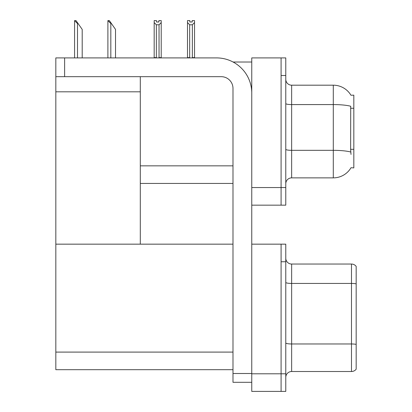 <?xml version="1.0" encoding="UTF-8"?>
<svg xmlns="http://www.w3.org/2000/svg" width="412" height="412" viewBox="0 0 412 412"><rect width="100%" height="100%" fill="white"/><g stroke="black" fill="none" stroke-linecap="round" stroke-linejoin="round"><path stroke-width="0.62" d="M233.058 62.016L251.758 62.016M281.087 244.162L281.087 391.4L285.779 391.4L285.779 244.162L251.758 244.162L251.758 57.907L281.087 57.907L281.087 205.15L251.758 205.15L251.758 187.553L281.087 187.553L281.087 205.15L285.779 205.15L285.779 187.553L281.087 187.553L281.087 75.509L285.779 75.509L285.779 187.553M140.301 183.443L232.986 183.443M350.947 95.234A20.533 20.533 0 0 0 333.298 85.186A20.533 20.533 0 0 1 350.947 95.234L353.826 95.157L353.826 167.9L351.009 167.725A20.533 20.533 0 0 1 333.298 177.871A20.533 20.533 0 0 0 350.906 167.9M140.301 91.814L140.301 244.162L55.826 244.162L55.826 91.814L140.301 91.814L140.301 76.678M55.826 91.814L55.826 57.907L64.627 57.907L64.627 76.678L221.254 76.678A11.732 11.732 0 0 1 232.986 88.415L232.986 373.509L251.758 373.509M251.758 205.15L251.758 391.4L281.087 391.4L281.087 261.759L285.779 261.759M140.301 244.162L232.986 244.162M55.826 244.162L55.826 369.693L232.986 369.693M285.779 183.737A5.866 5.866 0 0 1 291.644 177.871L333.298 177.871L333.298 85.186A20.533 20.533 0 0 1 350.906 95.157A20.533 20.533 0 0 0 333.298 85.186L291.644 85.186A5.866 5.866 0 0 1 285.779 79.32A5.866 5.866 0 0 0 291.644 85.186L291.644 177.871M351.009 154.407L350.633 149.309L350.715 106.255A20.533 3.564 180 0 0 333.298 104.576L291.644 104.576A5.866 1.02 -0 0 1 285.779 103.556M281.087 57.907L285.779 57.907L285.779 75.509M285.779 377.382A5.866 5.866 0 0 1 291.644 371.516L351.482 371.516L351.482 264.046L291.644 264.046A5.866 5.866 0 0 1 285.779 258.18A5.866 5.866 0 0 0 291.644 264.046L291.644 371.516M356.174 266.394A5.866 5.866 0 0 0 351.482 264.046A5.866 5.866 0 0 1 356.174 266.394L356.174 369.167A5.866 5.866 0 0 1 351.482 371.516M356.174 284.249L356.174 344.381A5.866 1.02 180 0 0 351.482 343.974L291.644 343.974A5.866 1.02 0 0 1 285.779 342.954M192.651 57.907L192.363 57.613L192.363 24.787L189.669 24.787L187.496 22.552L187.496 20.6L189.844 20.6L189.844 21.991L192.188 21.991L189.844 21.991M192.188 21.991L192.188 20.6L194.536 20.6L194.536 22.552L192.363 24.787M192.363 57.613L194.536 57.613L194.536 57.907L194.536 22.552M189.669 24.787L189.669 57.613L189.381 57.907M187.496 22.552L187.496 57.907M189.669 57.613L187.496 57.613M158.867 21.991L156.524 21.991L158.867 21.991L158.867 20.6L161.216 20.6L161.216 22.552L159.042 24.787L156.349 24.787L156.349 57.613L154.176 57.613L154.176 22.552L156.349 24.787M154.176 22.552L154.176 20.6L156.524 20.6L156.524 21.991M156.349 57.613L156.06 57.907M161.216 22.552L161.216 57.613L159.042 57.613L159.042 24.787M159.331 57.907L159.042 57.613M161.216 57.613L161.216 57.907M108.165 20.6L109.355 20.6L111.41 23.536L110.823 23.536L107.892 20.6L107.892 57.907M115.52 57.907L115.52 29.401L111.41 23.536M74.845 20.6L76.035 20.6L78.089 23.536L77.508 23.536L74.572 20.6L74.572 57.907M82.199 57.907L82.199 29.401L78.089 23.536M251.758 382.305L232.986 382.305L232.986 373.509M251.758 93.107A35.195 35.195 0 0 0 216.558 57.907L64.627 57.907M64.627 76.678L55.826 76.678M140.301 165.845L232.986 165.845M353.826 108.248L350.633 108.248M353.826 149.309L350.633 149.309M251.758 373.802L285.779 373.802M55.826 352.095L232.986 352.095M350.777 152.028A20.533 3.564 180 0 0 333.298 150.334L291.644 150.334A5.866 1.02 0 0 1 285.779 149.314M356.174 283.842A5.866 1.02 180 0 0 351.482 283.435L291.644 283.435A5.866 1.02 -0 0 1 285.779 282.416M110.823 57.907L110.823 23.536M77.508 57.907L77.508 23.536"/></g></svg>
